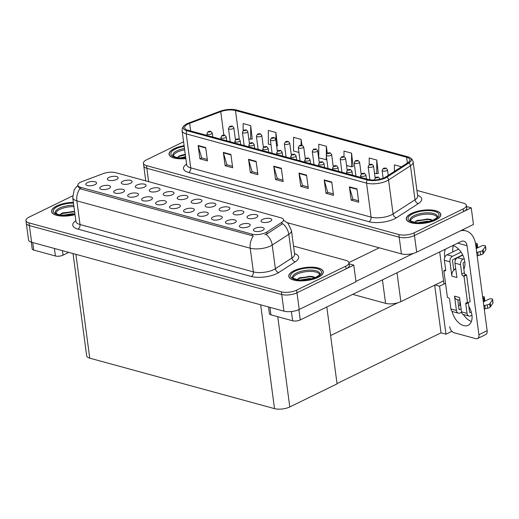 <?xml version="1.0" encoding="UTF-8"?>
<svg xmlns="http://www.w3.org/2000/svg" width="519" height="519" viewBox="0 0 519 519"><rect width="100%" height="100%" fill="white"/><g stroke="black" fill="none" stroke-linecap="round" stroke-linejoin="round"><path stroke-width="0.78" d="M443.55 280.831L400.85 301.656A10.88 4.074 172.4 0 1 385.578 303.349L352.693 294.364M287.383 222.729L401.408 253.875A10.88 4.074 -7.6 0 0 416.679 252.182L473.458 224.493L471.239 207.827L466.549 206.543M145.761 180.878L143.769 165.97A10.88 4.074 -7.6 0 0 146.851 168.286L399.182 237.209A10.88 4.074 -7.6 0 0 414.454 235.516L471.239 207.827M445.516 283.29L439.561 286.19L435.071 284.963M451.887 331.304L445.964 334.191L439.561 286.19M445.964 334.191L441.027 332.841L434.663 285.165M330.616 335.559L397.768 302.811M337.026 383.56L441.027 332.841M200.34 202.352A5.443 2.037 -7.6 0 0 201.859 201.113A5.443 2.037 -7.6 0 0 199.127 199.218A5.443 2.037 -7.6 0 0 192.783 200.289A5.443 2.037 -7.6 0 0 191.394 202.507A5.443 2.037 -7.6 0 0 200.34 202.352M186.373 198.537A5.443 2.037 -7.6 0 0 187.891 197.298A5.443 2.037 -7.6 0 0 185.16 195.404A5.443 2.037 -7.6 0 0 178.808 196.474A5.443 2.037 -7.6 0 0 177.427 198.693A5.443 2.037 -7.6 0 0 186.373 198.537M172.405 194.722A5.443 2.037 -7.6 0 0 173.923 193.483A5.443 2.037 -7.6 0 0 171.192 191.589A5.443 2.037 -7.6 0 0 164.841 192.659A5.443 2.037 -7.6 0 0 163.459 194.878A5.443 2.037 -7.6 0 0 172.405 194.722M234.64 222.826A5.443 2.037 -7.6 0 0 236.158 221.581A5.443 2.037 -7.6 0 0 233.42 219.693A5.443 2.037 -7.6 0 0 227.075 220.757A5.443 2.037 -7.6 0 0 225.694 222.982A5.443 2.037 -7.6 0 0 234.64 222.826M192.737 211.376A5.443 2.037 -7.6 0 0 194.249 210.137A5.443 2.037 -7.6 0 0 191.517 208.242A5.443 2.037 -7.6 0 0 185.173 209.313A5.443 2.037 -7.6 0 0 183.784 211.531A5.443 2.037 -7.6 0 0 192.737 211.376M270.185 221.431A5.443 2.037 -7.6 0 0 271.703 220.186A5.443 2.037 -7.6 0 0 268.965 218.298A5.443 2.037 -7.6 0 0 262.62 219.362A5.443 2.037 -7.6 0 0 261.239 221.587A5.443 2.037 -7.6 0 0 270.185 221.431M206.705 215.197A5.443 2.037 -7.6 0 0 208.216 213.951A5.443 2.037 -7.6 0 0 205.485 212.063A5.443 2.037 -7.6 0 0 199.14 213.127A5.443 2.037 -7.6 0 0 197.752 215.346A5.443 2.037 -7.6 0 0 206.705 215.197M248.607 226.641A5.443 2.037 -7.6 0 0 250.126 225.395A5.443 2.037 -7.6 0 0 247.388 223.507A5.443 2.037 -7.6 0 0 241.043 224.571A5.443 2.037 -7.6 0 0 239.661 226.797A5.443 2.037 -7.6 0 0 248.607 226.641M130.503 183.278A5.443 2.037 -7.6 0 0 132.021 182.039A5.443 2.037 -7.6 0 0 129.283 180.145A5.443 2.037 -7.6 0 0 122.938 181.215A5.443 2.037 -7.6 0 0 121.556 183.434A5.443 2.037 -7.6 0 0 130.503 183.278M136.86 196.117A5.443 2.037 -7.6 0 0 138.378 194.878A5.443 2.037 -7.6 0 0 135.641 192.984A5.443 2.037 -7.6 0 0 129.296 194.054A5.443 2.037 -7.6 0 0 127.914 196.273A5.443 2.037 -7.6 0 0 136.86 196.117M242.25 213.802A5.443 2.037 -7.6 0 0 243.761 212.556A5.443 2.037 -7.6 0 0 241.03 210.669A5.443 2.037 -7.6 0 0 234.685 211.733A5.443 2.037 -7.6 0 0 233.297 213.958A5.443 2.037 -7.6 0 0 242.25 213.802M108.925 188.488A5.443 2.037 -7.6 0 0 110.443 187.249A5.443 2.037 -7.6 0 0 107.705 185.354A5.443 2.037 -7.6 0 0 101.361 186.425A5.443 2.037 -7.6 0 0 99.979 188.644A5.443 2.037 -7.6 0 0 108.925 188.488M220.672 219.012A5.443 2.037 -7.6 0 0 222.184 217.766A5.443 2.037 -7.6 0 0 219.453 215.878A5.443 2.037 -7.6 0 0 213.108 216.942A5.443 2.037 -7.6 0 0 211.72 219.161A5.443 2.037 -7.6 0 0 220.672 219.012M150.828 199.932A5.443 2.037 -7.6 0 0 152.346 198.693A5.443 2.037 -7.6 0 0 149.615 196.798A5.443 2.037 -7.6 0 0 143.263 197.869A5.443 2.037 -7.6 0 0 141.882 200.087A5.443 2.037 -7.6 0 0 150.828 199.932M256.217 217.617A5.443 2.037 -7.6 0 0 257.735 216.371A5.443 2.037 -7.6 0 0 254.998 214.483A5.443 2.037 -7.6 0 0 248.653 215.547A5.443 2.037 -7.6 0 0 247.271 217.772A5.443 2.037 -7.6 0 0 256.217 217.617M178.77 207.561A5.443 2.037 -7.6 0 0 180.281 206.322A5.443 2.037 -7.6 0 0 177.55 204.428A5.443 2.037 -7.6 0 0 171.205 205.498A5.443 2.037 -7.6 0 0 169.817 207.717A5.443 2.037 -7.6 0 0 178.77 207.561M214.315 206.173A5.443 2.037 -7.6 0 0 215.826 204.927A5.443 2.037 -7.6 0 0 213.095 203.039A5.443 2.037 -7.6 0 0 206.75 204.103A5.443 2.037 -7.6 0 0 205.362 206.322A5.443 2.037 -7.6 0 0 214.315 206.173M164.795 203.746A5.443 2.037 -7.6 0 0 166.314 202.507A5.443 2.037 -7.6 0 0 163.582 200.613A5.443 2.037 -7.6 0 0 157.231 201.683A5.443 2.037 -7.6 0 0 155.849 203.902A5.443 2.037 -7.6 0 0 164.795 203.746M122.893 192.302A5.443 2.037 -7.6 0 0 124.411 191.063A5.443 2.037 -7.6 0 0 121.673 189.169A5.443 2.037 -7.6 0 0 115.328 190.239A5.443 2.037 -7.6 0 0 113.946 192.458A5.443 2.037 -7.6 0 0 122.893 192.302M228.282 209.987A5.443 2.037 -7.6 0 0 229.794 208.742A5.443 2.037 -7.6 0 0 227.063 206.854A5.443 2.037 -7.6 0 0 220.718 207.918A5.443 2.037 -7.6 0 0 219.329 210.137A5.443 2.037 -7.6 0 0 228.282 209.987M94.958 184.673A5.443 2.037 -7.6 0 0 96.469 183.434A5.443 2.037 -7.6 0 0 93.738 181.54A5.443 2.037 -7.6 0 0 87.393 182.61A5.443 2.037 -7.6 0 0 86.005 184.829A5.443 2.037 -7.6 0 0 94.958 184.673M158.438 190.908A5.443 2.037 -7.6 0 0 159.956 189.669A5.443 2.037 -7.6 0 0 157.218 187.774A5.443 2.037 -7.6 0 0 150.873 188.845A5.443 2.037 -7.6 0 0 149.491 191.063A5.443 2.037 -7.6 0 0 158.438 190.908M144.47 187.093A5.443 2.037 -7.6 0 0 145.988 185.854A5.443 2.037 -7.6 0 0 143.25 183.96A5.443 2.037 -7.6 0 0 136.906 185.03A5.443 2.037 -7.6 0 0 135.524 187.249A5.443 2.037 -7.6 0 0 144.47 187.093M262.575 230.455A5.443 2.037 -7.6 0 0 264.093 229.21A5.443 2.037 -7.6 0 0 261.355 227.322A5.443 2.037 -7.6 0 0 255.011 228.386A5.443 2.037 -7.6 0 0 253.629 230.611A5.443 2.037 -7.6 0 0 262.575 230.455M116.535 179.464A5.443 2.037 -7.6 0 0 118.047 178.225A5.443 2.037 -7.6 0 0 115.315 176.33A5.443 2.037 -7.6 0 0 108.971 177.401A5.443 2.037 -7.6 0 0 107.582 179.619A5.443 2.037 -7.6 0 0 116.535 179.464M265.773 232.616A9.796 3.665 -7.6 0 0 266.876 231.999L281.746 222.379A9.796 3.665 -7.6 0 0 283.543 219.842A9.796 3.665 -7.6 0 0 280.773 217.753L115.646 172.652A9.796 3.665 -7.6 0 0 103.21 173.618L82.112 181.54A9.796 3.665 -7.6 0 0 77.908 185.251A9.796 3.665 -7.6 0 0 80.679 187.34L252.026 234.14A9.796 3.665 -7.6 0 0 265.773 232.616M353.77 265.112L355.995 281.778L299.216 309.467A10.88 4.074 -7.6 0 1 283.945 311.16L31.607 242.237A10.88 4.074 -7.6 0 1 28.532 239.921L26.307 223.254A10.88 4.074 -7.6 0 0 29.382 225.57L281.72 294.494A10.88 4.074 -7.6 0 0 296.991 292.8L353.77 265.112L349.079 263.827M73.03 253.551L86.679 355.846A10.88 4.074 172.4 0 0 89.755 358.168L274.519 408.635A10.88 4.074 172.4 0 0 289.79 406.941L337.065 383.885L326.808 306.988M435.61 220.056A17.412 6.52 -7.6 0 0 440.767 214.451A17.412 6.52 -7.6 0 0 429.797 209.91A17.412 6.52 -7.6 0 0 411.405 213.445A17.412 6.52 -7.6 0 0 406.254 219.057A17.412 6.52 -7.6 0 0 417.224 223.592A17.412 6.52 -7.6 0 0 435.61 220.056M184.109 145.696A17.412 6.52 -7.6 0 0 174.196 148.661A17.412 6.52 -7.6 0 0 169.045 154.266A17.412 6.52 -7.6 0 0 185.834 158.587M384.54 177.654A11.606 4.347 172.4 0 1 368.25 179.457L187.923 130.204A11.606 4.347 172.4 0 1 184.641 127.732A11.606 4.347 172.4 0 1 189.63 123.327L220.731 111.65A11.606 4.347 172.4 0 1 235.47 110.508L406.624 157.257A11.606 4.347 172.4 0 1 409.906 159.729A11.606 4.347 172.4 0 1 407.772 162.739L385.844 176.921A11.606 4.347 172.4 0 1 384.54 177.654M385.552 177.926A13.059 4.892 -7.6 0 0 387.018 177.109L408.946 162.921A13.059 4.892 -7.6 0 0 408.953 157.199A13.059 4.892 -7.6 0 0 407.649 156.751L236.495 110.009A13.059 4.892 -7.6 0 0 219.913 111.293L188.812 122.971A13.059 4.892 -7.6 0 0 184.894 125.04A13.059 4.892 -7.6 0 0 186.898 130.704L367.225 179.957A13.059 4.892 -7.6 0 0 385.552 177.926M183.59 141.778L146.637 159.8A10.88 4.074 -7.6 0 0 143.413 163.303L143.769 165.97A10.88 4.074 -7.6 0 0 146.851 168.286L399.182 237.209A10.88 4.074 -7.6 0 0 414.454 235.516L463.532 211.583A10.88 4.074 -7.6 0 0 466.75 208.08L466.393 205.414A10.88 4.074 -7.6 0 0 463.318 203.091L416.926 190.421M207.276 159.443L201.67 157.912L198.219 145.956A2.9 2.011 -74.7 0 1 198.128 145.508L199.906 158.84L207.47 160.909L205.693 147.571L198.128 145.508M201.761 157.938L199.906 158.84M232.486 166.327L226.881 164.795L223.436 152.846A2.9 2.011 -74.7 0 1 223.339 152.391L225.123 165.73L232.687 167.793L230.903 154.461L223.339 152.391M226.978 164.821L225.123 165.73M257.703 173.216L252.098 171.685L248.646 159.729A2.9 2.011 -74.7 0 1 248.556 159.281L250.333 172.613L257.898 174.682L256.12 161.344L248.556 159.281M252.189 171.711L250.333 172.613M358.558 200.762L352.952 199.231L349.501 187.275A2.9 2.011 -74.7 0 1 349.41 186.827L351.188 200.159L358.752 202.228L356.975 188.89L349.41 186.827M353.043 199.257L351.188 200.159M333.341 193.872L327.736 192.341L324.291 180.385A2.9 2.011 -74.7 0 1 324.193 179.937L325.977 193.276L333.535 195.339L331.758 182.007L324.193 179.937M327.833 192.367L325.977 193.276M308.13 186.989L302.525 185.458L299.074 173.502A2.9 2.011 -74.7 0 1 298.983 173.054L300.761 186.386L308.325 188.455L306.547 175.117L298.983 173.054M302.616 185.484L300.761 186.386M282.913 180.099L277.308 178.568L273.863 166.618A2.9 2.011 -74.7 0 1 273.766 166.164L275.55 179.503L283.108 181.566L281.33 168.234L273.766 166.164M277.406 178.594L275.55 179.503M143.413 163.303A10.88 4.074 -7.6 0 0 146.494 165.619L398.832 234.543A10.88 4.074 -7.6 0 0 414.104 232.849L463.175 208.917A10.88 4.074 -7.6 0 0 466.393 205.414M277.438 145.774L275.92 132.507L268.355 130.444L268.323 144.094L271.009 144.827M252.221 138.884L250.703 125.624L243.139 123.554L243.126 130.548M353.076 166.43L351.558 153.17L343.993 151.1L343.98 156.615M378.286 173.32L376.775 160.053L369.21 157.99L369.191 164.633M401.485 166.807L394.421 164.873L394.408 171.387M301.896 145.125L301.13 139.397L293.566 137.327L293.533 150.984L298.944 152.456M327.268 153.196L326.347 146.28L318.783 144.217L318.75 157.867L326.847 159.8M326.347 146.28L326.328 154.331M326.321 155.895L326.315 159.936M346.549 165.457L351.525 166.82L353.322 166.372M351.558 153.17L351.525 166.82M374.484 173.093L376.742 173.709L378.533 173.255M376.775 160.053L376.742 173.709M301.13 139.397L301.117 145.073M276.653 145.969L277.678 145.709M275.92 132.507L275.9 140.344M248.77 138.755L250.671 139.274L252.468 138.826M250.703 125.624L250.671 139.274M318.147 277.341A17.412 6.52 -7.6 0 0 323.305 271.729A17.412 6.52 -7.6 0 0 312.334 267.194A17.412 6.52 -7.6 0 0 293.942 270.73A17.412 6.52 -7.6 0 0 288.785 276.335A17.412 6.52 -7.6 0 0 299.755 280.876A17.412 6.52 -7.6 0 0 318.147 277.341M73.367 202.384A17.412 6.52 -7.6 0 0 56.733 205.939A17.412 6.52 -7.6 0 0 51.576 211.551A17.412 6.52 -7.6 0 0 75.008 214.678M283.601 220.277L288.09 223.442L291.457 230.566A14.506 5.437 172.4 0 1 288.791 234.322L272.216 245.046A14.506 5.437 172.4 0 1 270.587 245.954A14.506 5.437 172.4 0 1 250.223 248.212A12.696 8.804 -74.7 0 1 253.324 235.983L80.899 189L79.958 188.631L78.084 186.606L77.908 185.251M79.958 188.631A12.696 8.804 105.3 0 0 76.857 200.859L250.223 248.212L253.382 271.878A14.506 5.437 -7.6 0 0 273.747 269.621A14.506 5.437 -7.6 0 0 275.375 268.712L291.95 257.995L288.791 234.322A12.696 9.225 -122.9 0 0 282.647 223.67L267.116 233.816L264.885 234.698M72.641 195.884L29.174 217.078A10.88 4.074 -7.6 0 0 25.95 220.588L26.307 223.254A10.88 4.074 -7.6 0 0 29.382 225.57L281.72 294.494A10.88 4.074 -7.6 0 0 296.991 292.8L346.063 268.868A10.88 4.074 -7.6 0 0 349.287 265.365L348.93 262.698A10.88 4.074 -7.6 0 0 345.855 260.376L293.527 246.084M25.95 220.588A10.88 4.074 -7.6 0 0 29.025 222.904L281.363 291.827A10.88 4.074 -7.6 0 0 296.634 290.134L345.706 266.202A10.88 4.074 -7.6 0 0 348.93 262.698M232.265 126.104A1.817 1.207 103.5 0 0 232.188 126.078A1.817 1.207 103.5 0 0 231.545 126.175A0.908 0.337 -7.6 0 0 230.3 126.325A0.908 0.337 -7.6 0 0 230.287 126.811A0.908 0.337 -7.6 0 0 231.558 126.668A0.908 0.337 -7.6 0 0 231.597 126.188L230.572 126.545L231.545 126.175M231.597 126.188A1.817 1.304 -72.9 0 1 232.356 126.123L233.848 127.804A2.718 1.019 172.4 0 1 233.044 128.68A2.718 1.019 172.4 0 1 230.17 129.231A2.718 1.019 172.4 0 1 228.457 128.524L229.729 126.364L232.188 126.078M210.688 131.313A1.817 1.207 103.5 0 0 210.61 131.288A1.817 1.207 103.5 0 0 209.968 131.385A0.908 0.337 -7.6 0 0 208.722 131.534A0.908 0.337 -7.6 0 0 208.709 132.021A0.908 0.337 -7.6 0 0 209.981 131.878A0.908 0.337 -7.6 0 0 210.02 131.398L208.995 131.755L209.968 131.385M210.02 131.398A1.817 1.304 -72.9 0 1 210.779 131.333L212.271 133.013A2.718 1.019 172.4 0 1 211.467 133.889A2.718 1.019 172.4 0 1 208.593 134.44A2.718 1.019 172.4 0 1 206.88 133.733L208.151 131.573L210.61 131.288M246.233 129.919A1.817 1.207 103.5 0 0 246.162 129.893A1.817 1.207 103.5 0 0 245.513 129.99A0.908 0.337 -7.6 0 0 244.267 130.139A0.908 0.337 -7.6 0 0 244.254 130.626A0.908 0.337 -7.6 0 0 245.526 130.483A0.908 0.337 -7.6 0 0 245.565 130.01L244.54 130.36L245.513 129.99M245.565 130.01A1.817 1.304 -72.9 0 1 246.324 129.938L247.816 131.618A2.718 1.019 172.4 0 1 247.012 132.494A2.718 1.019 172.4 0 1 244.138 133.046A2.718 1.019 172.4 0 1 242.425 132.339L243.696 130.178L246.162 129.893M260.207 133.733A1.817 1.207 103.5 0 0 260.129 133.707A1.817 1.207 103.5 0 0 259.481 133.805A0.908 0.337 -7.6 0 0 258.235 133.954A0.908 0.337 -7.6 0 0 258.222 134.44A0.908 0.337 -7.6 0 0 259.494 134.298A0.908 0.337 -7.6 0 0 259.532 133.824L258.507 134.174L259.481 133.805M259.532 133.824A1.817 1.304 -72.9 0 1 260.291 133.753L261.784 135.433A2.718 1.019 172.4 0 1 260.979 136.309A2.718 1.019 172.4 0 1 258.105 136.86A2.718 1.019 172.4 0 1 256.392 136.153L257.664 133.993L260.129 133.707M274.175 137.548A1.817 1.207 103.5 0 0 274.097 137.522A1.817 1.207 103.5 0 0 273.448 137.619A0.908 0.337 -7.6 0 0 272.203 137.769A0.908 0.337 -7.6 0 0 272.19 138.255A0.908 0.337 -7.6 0 0 273.468 138.112A0.908 0.337 -7.6 0 0 273.507 137.639L272.475 137.989L273.448 137.619M273.507 137.639A1.817 1.304 -72.9 0 1 274.259 137.567L275.751 139.248A2.718 1.019 172.4 0 1 274.947 140.124A2.718 1.019 172.4 0 1 272.073 140.675A2.718 1.019 172.4 0 1 270.36 139.968L271.632 137.807L274.097 137.522M224.656 135.128A1.817 1.207 103.5 0 0 224.584 135.102A1.817 1.207 103.5 0 0 223.936 135.2A0.908 0.337 -7.6 0 0 222.69 135.349A0.908 0.337 -7.6 0 0 222.677 135.835A0.908 0.337 -7.6 0 0 223.948 135.693A0.908 0.337 -7.6 0 0 223.987 135.212L222.962 135.569L223.936 135.2M223.987 135.212A1.817 1.304 -72.9 0 1 224.746 135.148L226.239 136.828A2.718 1.019 172.4 0 1 225.434 137.704A2.718 1.019 172.4 0 1 222.56 138.255A2.718 1.019 172.4 0 1 220.847 137.548L222.119 135.388L224.584 135.102M238.63 138.943A1.817 1.207 103.5 0 0 238.552 138.917A1.817 1.207 103.5 0 0 237.903 139.014A0.908 0.337 -7.6 0 0 236.658 139.163A0.908 0.337 -7.6 0 0 236.645 139.65A0.908 0.337 -7.6 0 0 237.916 139.507A0.908 0.337 -7.6 0 0 237.955 139.034L236.93 139.384L237.903 139.014M237.955 139.034A1.817 1.304 -72.9 0 1 238.714 138.962L240.206 140.643A2.718 1.019 172.4 0 1 239.402 141.518A2.718 1.019 172.4 0 1 236.528 142.07A2.718 1.019 172.4 0 1 234.815 141.363L236.087 139.202L238.552 138.917M252.597 142.757A1.817 1.207 103.5 0 0 252.519 142.731A1.817 1.207 103.5 0 0 251.871 142.829A0.908 0.337 -7.6 0 0 250.625 142.978A0.908 0.337 -7.6 0 0 250.612 143.465A0.908 0.337 -7.6 0 0 251.89 143.322A0.908 0.337 -7.6 0 0 251.929 142.848L250.898 143.199L251.871 142.829M251.929 142.848A1.817 1.304 -72.9 0 1 252.682 142.777L254.174 144.457A2.718 1.019 172.4 0 1 253.369 145.333A2.718 1.019 172.4 0 1 250.495 145.884A2.718 1.019 172.4 0 1 248.783 145.177L250.054 143.017L252.519 142.731M266.565 146.572A1.817 1.207 103.5 0 0 266.487 146.546A1.817 1.207 103.5 0 0 265.838 146.643A0.908 0.337 -7.6 0 0 264.593 146.793A0.908 0.337 -7.6 0 0 264.586 147.279A0.908 0.337 -7.6 0 0 265.858 147.137A0.908 0.337 -7.6 0 0 265.897 146.663L264.865 147.013L265.838 146.643M265.897 146.663A1.817 1.304 -72.9 0 1 266.649 146.592L268.141 148.272A2.718 1.019 172.4 0 1 267.337 149.148A2.718 1.019 172.4 0 1 264.463 149.699A2.718 1.019 172.4 0 1 262.75 148.992L264.022 146.832L266.487 146.546M471.408 321.436A14.506 8.933 64 0 1 463.37 314.533M459.944 305.25A14.506 8.933 64 0 1 460.009 300.851M468.839 306.444A14.506 8.933 64 0 1 468.196 325.283A14.506 8.933 64 0 1 463.616 325.575A14.506 8.933 64 0 1 452.075 311.277M453.729 269.679L455.721 268.706M269.938 307.332L270.944 314.858L292.632 320.781L291.393 311.536M355.95 281.415L413.409 253.395M348.911 262.595L379.22 247.816M455.5 259.935A14.506 8.933 64 0 1 454.858 258.696M452.828 251.916A14.506 8.933 64 0 1 453.366 245.701M462.364 229.904L465.945 230.877A21.766 15.09 105.3 0 1 475.625 244.358L487.146 330.694A5.443 3.348 64 0 1 485.745 334.547L477.525 338.557A5.443 3.348 -116 0 0 478.92 334.703L467.048 245.701L457.713 243.152M449.675 326.717A5.443 3.348 -116 0 0 454.125 332.75L475.806 338.667A5.443 3.348 -116 0 0 477.525 338.557M444.815 257.255A14.506 8.933 64 0 1 445.36 249.178M452.815 245.539A14.506 8.933 64 0 1 462.909 255.329A14.506 8.933 64 0 1 463.856 269.108M443.979 284.036L439.697 251.936M467.048 245.701A7.253 5.028 -74.7 0 0 463.817 241.205A7.253 5.028 -74.7 0 0 461.021 241.536L300.267 319.931A5.443 2.037 172.4 0 1 292.632 320.781M270.944 314.858A5.443 2.037 172.4 0 1 269.406 313.697L268.505 306.943M465.945 230.877A21.766 15.09 105.3 0 0 460.502 230.812M32.729 242.548L33.735 250.067L55.416 255.99L54.417 248.465M68.729 252.377L63.052 255.147A5.443 2.037 172.4 0 1 55.416 255.99M33.735 250.067A5.443 2.037 172.4 0 1 32.197 248.906L31.296 242.146M449.941 261.803L444.394 260.291A4.353 3.017 -74.7 0 1 446.943 254.784L452.49 256.302A4.353 3.017 105.3 0 0 449.941 261.803L451.854 276.134A5.443 3.769 -74.7 0 1 453.794 270.172A5.443 3.769 -74.7 0 1 455.04 269.257A5.443 3.769 -74.7 0 1 455.76 268.998M459.938 300.326L456.941 299.508A5.443 3.769 -74.7 0 1 454.521 296.135L459.562 297.517L461.475 311.848L467.022 313.366L465.777 304.03A1.817 1.116 64 0 1 466.244 302.746A1.817 1.116 64 0 1 466.815 302.707L467.574 302.914L470.143 301.662L466.581 274.992L465.828 274.785A1.817 1.116 64 0 1 464.343 272.773L463.097 263.444A0.727 0.506 -74.7 0 1 463.525 262.523L464.836 261.887M456.435 310.472A4.353 3.017 105.3 0 0 458.368 313.165L452.821 311.653A4.353 3.017 -74.7 0 1 450.888 308.954L456.435 310.472L454.521 296.135M458.368 313.165A4.353 3.017 105.3 0 0 460.048 312.97L461.547 312.237M469.118 308.546L469.805 308.208M483.267 301.643L484.104 301.241A2.316 0.869 -7.6 0 0 484.785 300.495L484.344 297.16A2.316 0.869 172.4 0 1 483.656 297.906L484.104 301.241M459.101 309.499L461.086 308.915M482.826 298.315L483.656 297.906M459.607 309.635A0.727 0.506 -74.7 0 1 459.004 309.22L457.739 299.723M492.525 299.703L492.966 303.038L490.643 306.482L490.202 303.148L492.525 299.703A2.316 0.869 172.4 0 0 492.602 299.418A2.316 0.869 172.4 0 0 491.149 298.814A2.316 0.869 172.4 0 0 488.697 299.281L483.306 301.915M469.916 308.442L469.15 308.818M467.022 313.366A4.353 3.017 105.3 0 0 468.962 316.058L463.415 314.546A4.353 3.017 -74.7 0 1 461.475 311.848M453.794 270.172L452.51 260.551A0.727 0.506 -74.7 0 1 452.931 259.636L462.689 254.874M475.709 244.974L476.539 244.572L476.987 247.907L476.15 248.309M452.49 256.302L461.08 252.111M454.981 263.178A4.353 3.017 -74.7 0 1 457.531 257.677L463.078 259.195A4.353 3.017 105.3 0 0 460.528 264.696L454.981 263.178L456.895 277.516L451.854 276.134M457.531 257.677L462.805 255.108M476.189 248.582L481.58 245.948A2.316 0.869 172.4 0 1 484.032 245.481A2.316 0.869 172.4 0 1 485.486 246.084A2.316 0.869 172.4 0 1 485.408 246.369L482.586 250.502A3.627 1.356 -7.6 0 1 480.114 251.566L480.562 254.9A3.627 1.356 -7.6 0 0 483.033 253.836L482.586 250.502M469.689 312.393L470.195 312.529A0.727 0.506 -74.7 0 1 469.591 312.114L468.346 302.778A1.817 1.116 64 0 1 468.326 302.545M444.394 260.291L445.639 269.621A1.817 1.116 64 0 1 445.172 270.905A1.817 1.116 64 0 1 444.601 270.944L443.842 270.736L445.659 269.854M458.595 249.101L446.943 254.784M476.987 247.907A2.316 0.869 -7.6 0 0 477.668 247.161L477.227 243.826A2.316 0.869 172.4 0 1 476.539 244.572M475.443 243.223A2.316 0.869 172.4 0 1 477.227 243.826M468.962 316.058A4.353 3.017 105.3 0 0 470.642 315.863L471.953 315.221M484.279 309.207L485.271 308.727L484.83 305.393L487.231 304.9A3.627 1.356 -7.6 0 0 489.702 303.836L490.202 303.148M492.966 303.038A2.316 0.869 -7.6 0 0 493.05 302.752L492.602 299.418M490.643 306.482L490.15 307.17L489.702 303.836M487.231 304.9L487.678 308.234A3.627 1.356 -7.6 0 0 490.15 307.17M487.678 308.234L485.271 308.727M470.195 312.529L471.284 311.997M483.831 305.879L484.83 305.393M467.574 302.914L464.012 276.244L466.581 274.992M464.012 276.244L463.259 276.043A1.817 1.116 64 0 1 461.774 274.032L460.528 264.696M463.078 259.195L464.168 258.663M476.714 252.539L480.114 251.566M480.562 254.9L477.162 255.873M478.155 255.387L477.714 252.059M443.842 270.736L447.404 297.406L448.156 297.614A1.817 1.116 64 0 1 449.642 299.625L450.888 308.954M460.554 304.951L458.562 305.925M483.085 249.814L483.526 253.149L483.033 253.836M483.526 253.149L485.855 249.704A2.316 0.869 -7.6 0 0 485.933 249.412L485.486 246.084M482.592 296.557A2.316 0.869 172.4 0 1 484.344 297.16M410.548 220.88A13.423 5.028 172.4 0 1 414.538 216.871A13.423 5.028 172.4 0 1 428.318 214.133A13.423 5.028 172.4 0 1 437.102 217.338M435.486 220.024A17.231 6.455 172.4 0 1 417.289 223.52A17.231 6.455 172.4 0 1 406.429 219.031A17.231 6.455 172.4 0 1 411.535 213.478A17.231 6.455 172.4 0 1 429.732 209.981A17.231 6.455 172.4 0 1 440.586 214.47A17.231 6.455 172.4 0 1 435.486 220.024M413.857 222.988L417.153 220.419L430.108 219.252L432.599 220.277M417.769 222.716L426.994 221.237L429.083 221.457M420.241 222.742L426.508 222.048M415.758 221.107L427.325 219.005L430.569 219.368M422.764 222.586L424.068 222.437M414.48 222.353L416.705 221.113L427.377 219.42L432.515 220.309M293.086 278.158A13.423 5.028 172.4 0 1 297.069 274.155A13.423 5.028 172.4 0 1 310.855 271.418A13.423 5.028 172.4 0 1 319.633 274.616M318.024 277.308A17.231 6.455 172.4 0 1 299.826 280.805A17.231 6.455 172.4 0 1 288.966 276.316A17.231 6.455 172.4 0 1 294.065 270.762A17.231 6.455 172.4 0 1 312.269 267.266A17.231 6.455 172.4 0 1 323.123 271.755A17.231 6.455 172.4 0 1 318.024 277.308M296.394 280.273L299.69 277.704L312.646 276.53L315.137 277.561M300.306 280.001L309.532 278.515L311.621 278.735M302.772 280.02L309.039 279.332M298.295 278.392L309.856 276.283L313.106 276.653M305.302 279.864L306.606 279.722M297.017 279.637L299.236 278.398L309.914 276.698L315.052 277.594M173.34 156.089A13.423 5.028 172.4 0 1 177.329 152.08A13.423 5.028 172.4 0 1 184.667 149.848M185.821 158.522A17.231 6.455 172.4 0 1 169.22 154.24A17.231 6.455 172.4 0 1 174.326 148.694A17.231 6.455 172.4 0 1 184.122 145.761M176.648 158.204L179.944 155.635L185.257 154.273M180.56 157.932L185.568 156.621M183.032 157.951L185.679 157.452M178.549 156.323L185.277 154.441M185.555 157.795L178.919 157.802L175.454 157.121L172.866 155.492A13.792 5.164 172.4 0 1 176.914 150.841A13.792 5.164 172.4 0 1 184.492 148.544M177.271 157.568L179.496 156.329L185.335 154.857M55.877 213.374A13.423 5.028 172.4 0 1 59.86 209.365A13.423 5.028 172.4 0 1 73.938 206.64M75.002 214.607A17.231 6.455 172.4 0 1 51.757 211.525A17.231 6.455 172.4 0 1 56.856 205.978A17.231 6.455 172.4 0 1 73.38 202.455M59.185 215.489L62.481 212.92L74.593 211.57M63.097 215.21L72.323 213.731L74.412 213.951M65.563 215.236L71.83 214.542M61.086 213.607L72.647 211.499L74.606 211.655M68.086 215.08L69.397 214.931M59.808 214.853L62.027 213.614L72.705 211.914L74.658 212.07M288.142 141.363A1.817 1.207 103.5 0 0 288.064 141.343A1.817 1.207 103.5 0 0 287.416 141.434A0.908 0.337 -7.6 0 0 286.17 141.583A0.908 0.337 -7.6 0 0 286.164 142.07A0.908 0.337 -7.6 0 0 287.435 141.927A0.908 0.337 -7.6 0 0 287.474 141.453L286.443 141.804L287.416 141.434M287.474 141.453A1.817 1.304 -72.9 0 1 288.227 141.389L289.719 143.062A2.718 1.019 172.4 0 1 288.914 143.938A2.718 1.019 172.4 0 1 286.04 144.49A2.718 1.019 172.4 0 1 284.328 143.782L285.599 141.622L288.064 141.343M302.11 145.177A1.817 1.207 103.5 0 0 302.032 145.158A1.817 1.207 103.5 0 0 301.383 145.249A0.908 0.337 -7.6 0 0 300.138 145.398A0.908 0.337 -7.6 0 0 300.131 145.884A0.908 0.337 -7.6 0 0 301.403 145.742A0.908 0.337 -7.6 0 0 301.442 145.268L300.41 145.618L301.383 145.249M301.442 145.268A1.817 1.304 -72.9 0 1 302.194 145.203L303.693 146.877A2.718 1.019 172.4 0 1 302.882 147.753A2.718 1.019 172.4 0 1 300.008 148.311A2.718 1.019 172.4 0 1 298.295 147.597L299.567 145.437L302.032 145.158M316.077 148.992A1.817 1.207 103.5 0 0 316 148.972A1.817 1.207 103.5 0 0 315.351 149.07A0.908 0.337 -7.6 0 0 314.112 149.213A0.908 0.337 -7.6 0 0 314.099 149.699A0.908 0.337 -7.6 0 0 315.37 149.556A0.908 0.337 -7.6 0 0 315.409 149.083L314.378 149.433L315.351 149.07M315.409 149.083A1.817 1.304 -72.9 0 1 316.168 149.018L317.66 150.692A2.718 1.019 172.4 0 1 316.856 151.567A2.718 1.019 172.4 0 1 313.982 152.125A2.718 1.019 172.4 0 1 312.263 151.412L313.534 149.251L316 148.972M280.532 150.387A1.817 1.207 103.5 0 0 280.455 150.367A1.817 1.207 103.5 0 0 279.806 150.458A0.908 0.337 -7.6 0 0 278.56 150.607A0.908 0.337 -7.6 0 0 278.554 151.094A0.908 0.337 -7.6 0 0 279.825 150.951A0.908 0.337 -7.6 0 0 279.864 150.478L278.833 150.828L279.806 150.458M279.864 150.478A1.817 1.304 -72.9 0 1 280.623 150.413L282.115 152.086A2.718 1.019 172.4 0 1 281.304 152.962A2.718 1.019 172.4 0 1 278.437 153.514A2.718 1.019 172.4 0 1 276.718 152.807L277.989 150.646L280.455 150.367M294.5 154.201A1.817 1.207 103.5 0 0 294.422 154.182A1.817 1.207 103.5 0 0 293.773 154.273A0.908 0.337 -7.6 0 0 292.534 154.422A0.908 0.337 -7.6 0 0 292.521 154.909A0.908 0.337 -7.6 0 0 293.793 154.766A0.908 0.337 -7.6 0 0 293.832 154.292L292.8 154.643L293.773 154.273M293.832 154.292A1.817 1.304 -72.9 0 1 294.591 154.227L296.083 155.901A2.718 1.019 172.4 0 1 295.279 156.777A2.718 1.019 172.4 0 1 292.405 157.335A2.718 1.019 172.4 0 1 290.685 156.621L291.957 154.461L294.422 154.182M308.468 158.016A1.817 1.207 103.5 0 0 308.39 157.997A1.817 1.207 103.5 0 0 307.748 158.094A0.908 0.337 -7.6 0 0 306.502 158.237A0.908 0.337 -7.6 0 0 306.489 158.723A0.908 0.337 -7.6 0 0 307.761 158.58A0.908 0.337 -7.6 0 0 307.799 158.107L306.768 158.457L307.748 158.094M307.799 158.107A1.817 1.304 -72.9 0 1 308.558 158.042L310.051 159.716A2.718 1.019 172.4 0 1 309.246 160.592A2.718 1.019 172.4 0 1 306.372 161.15A2.718 1.019 172.4 0 1 304.659 160.436L305.925 158.276L308.39 157.997M330.045 152.807A1.817 1.207 103.5 0 0 329.967 152.787A1.817 1.207 103.5 0 0 329.325 152.884A0.908 0.337 -7.6 0 0 328.079 153.027A0.908 0.337 -7.6 0 0 328.066 153.514A0.908 0.337 -7.6 0 0 329.338 153.377A0.908 0.337 -7.6 0 0 329.377 152.897L328.345 153.248L329.325 152.884M329.377 152.897A1.817 1.304 -72.9 0 1 330.136 152.833L331.628 154.506A2.718 1.019 172.4 0 1 330.824 155.389A2.718 1.019 172.4 0 1 327.95 155.94A2.718 1.019 172.4 0 1 326.23 155.226L327.502 153.066L329.967 152.787M344.013 156.621A1.817 1.207 103.5 0 0 343.935 156.602A1.817 1.207 103.5 0 0 343.293 156.699A0.908 0.337 -7.6 0 0 342.047 156.848A0.908 0.337 -7.6 0 0 342.034 157.328A0.908 0.337 -7.6 0 0 343.306 157.192A0.908 0.337 -7.6 0 0 343.344 156.712L342.319 157.062L343.293 156.699M343.344 156.712A1.817 1.304 -72.9 0 1 344.103 156.647L345.596 158.327A2.718 1.019 172.4 0 1 344.791 159.203A2.718 1.019 172.4 0 1 341.917 159.755A2.718 1.019 172.4 0 1 340.204 159.041L341.476 156.881L343.935 156.602M357.98 160.436A1.817 1.207 103.5 0 0 357.902 160.416A1.817 1.207 103.5 0 0 357.26 160.514A0.908 0.337 -7.6 0 0 356.015 160.663A0.908 0.337 -7.6 0 0 356.002 161.143A0.908 0.337 -7.6 0 0 357.273 161.007A0.908 0.337 -7.6 0 0 357.312 160.527L356.287 160.884L357.26 160.514M357.312 160.527A1.817 1.304 -72.9 0 1 358.071 160.462L359.563 162.142A2.718 1.019 172.4 0 1 358.759 163.018A2.718 1.019 172.4 0 1 355.885 163.569A2.718 1.019 172.4 0 1 354.172 162.862L355.444 160.695L357.902 160.416M371.948 164.251A1.817 1.207 103.5 0 0 371.876 164.231A1.817 1.207 103.5 0 0 371.228 164.328A0.908 0.337 -7.6 0 0 369.982 164.478A0.908 0.337 -7.6 0 0 369.969 164.958A0.908 0.337 -7.6 0 0 371.241 164.821A0.908 0.337 -7.6 0 0 371.28 164.341L370.255 164.698L371.228 164.328M371.28 164.341A1.817 1.304 -72.9 0 1 372.039 164.276L373.531 165.957A2.718 1.019 172.4 0 1 372.726 166.833A2.718 1.019 172.4 0 1 369.852 167.384A2.718 1.019 172.4 0 1 368.14 166.677L369.411 164.51L371.876 164.231M385.922 168.072A1.817 1.207 103.5 0 0 385.844 168.046A1.817 1.207 103.5 0 0 385.195 168.143A0.908 0.337 -7.6 0 0 383.95 168.292A0.908 0.337 -7.6 0 0 383.937 168.779A0.908 0.337 -7.6 0 0 385.208 168.636A0.908 0.337 -7.6 0 0 385.247 168.156L384.222 168.513L385.195 168.143M385.247 168.156A1.817 1.304 -72.9 0 1 386.006 168.091L387.498 169.771A2.718 1.019 172.4 0 1 386.694 170.647A2.718 1.019 172.4 0 1 383.82 171.199A2.718 1.019 172.4 0 1 382.107 170.492L383.379 168.325L385.844 168.046M322.435 161.831A1.817 1.207 103.5 0 0 322.357 161.811A1.817 1.207 103.5 0 0 321.715 161.909A0.908 0.337 -7.6 0 0 320.47 162.051A0.908 0.337 -7.6 0 0 320.457 162.538A0.908 0.337 -7.6 0 0 321.728 162.402A0.908 0.337 -7.6 0 0 321.767 161.922L320.742 162.272L321.715 161.909M321.767 161.922A1.817 1.304 -72.9 0 1 322.526 161.857L324.018 163.53A2.718 1.019 172.4 0 1 323.214 164.413A2.718 1.019 172.4 0 1 320.34 164.964A2.718 1.019 172.4 0 1 318.627 164.251L319.899 162.09L322.357 161.811M336.403 165.645A1.817 1.207 103.5 0 0 336.325 165.626A1.817 1.207 103.5 0 0 335.683 165.723A0.908 0.337 -7.6 0 0 334.437 165.872A0.908 0.337 -7.6 0 0 334.424 166.352A0.908 0.337 -7.6 0 0 335.696 166.216A0.908 0.337 -7.6 0 0 335.735 165.736L334.71 166.086L335.683 165.723M335.735 165.736A1.817 1.304 -72.9 0 1 336.494 165.671L337.986 167.352A2.718 1.019 172.4 0 1 337.181 168.227A2.718 1.019 172.4 0 1 334.307 168.779A2.718 1.019 172.4 0 1 332.595 168.065L333.866 165.905L336.325 165.626M350.37 169.46A1.817 1.207 103.5 0 0 350.299 169.441A1.817 1.207 103.5 0 0 349.65 169.538A0.908 0.337 -7.6 0 0 348.405 169.687A0.908 0.337 -7.6 0 0 348.392 170.167A0.908 0.337 -7.6 0 0 349.663 170.031A0.908 0.337 -7.6 0 0 349.702 169.551L348.677 169.908L349.65 169.538M349.702 169.551A1.817 1.304 -72.9 0 1 350.461 169.486L351.953 171.166A2.718 1.019 172.4 0 1 351.149 172.042A2.718 1.019 172.4 0 1 348.275 172.593A2.718 1.019 172.4 0 1 346.562 171.886L347.834 169.719L350.299 169.441M364.344 173.275A1.817 1.207 103.5 0 0 364.267 173.255A1.817 1.207 103.5 0 0 363.618 173.352A0.908 0.337 -7.6 0 0 362.372 173.502A0.908 0.337 -7.6 0 0 362.359 173.982A0.908 0.337 -7.6 0 0 363.631 173.846A0.908 0.337 -7.6 0 0 363.67 173.365L362.645 173.722L363.618 173.352M363.67 173.365A1.817 1.304 -72.9 0 1 364.429 173.301L365.921 174.981A2.718 1.019 172.4 0 1 365.116 175.857A2.718 1.019 172.4 0 1 362.243 176.408A2.718 1.019 172.4 0 1 360.53 175.701L361.801 173.534L364.267 173.255M378.312 177.096A1.817 1.207 103.5 0 0 378.234 177.07A1.817 1.207 103.5 0 0 377.585 177.167A0.908 0.337 -7.6 0 0 376.34 177.316A0.908 0.337 -7.6 0 0 376.327 177.803A0.908 0.337 -7.6 0 0 377.605 177.66A0.908 0.337 -7.6 0 0 377.644 177.18L376.612 177.537L377.585 177.167M377.644 177.18A1.817 1.304 -72.9 0 1 378.396 177.115L379.889 178.796A2.718 1.019 172.4 0 1 379.655 179.295M400.85 301.656L396.996 272.76M416.679 252.182L414.104 232.849M401.408 253.875L398.832 234.543M148.635 181.663L146.494 165.619M385.578 303.349L382.445 279.858M378.234 248.296L378.13 247.518M266.876 231.999L267.116 233.816M299.216 309.467L296.634 290.134M283.945 311.16L281.363 291.827M31.607 242.237L29.025 222.904M274.519 408.635L260.668 304.802M289.79 406.941L277.756 316.713M89.755 358.168L75.904 254.336M80.679 187.34L80.899 189M252.026 234.14L252.247 235.801M281.746 222.379L281.986 224.195M417.581 195.306A18.133 6.792 172.4 0 1 418.385 203.571L396.458 217.753A18.133 6.792 172.4 0 1 368.964 221.71L188.637 172.464A3.627 2.517 105.3 0 0 190.765 167.877L371.091 217.13A14.506 5.437 -7.6 0 0 391.449 214.872A14.506 5.437 -7.6 0 0 393.084 213.958L415.012 199.776A14.506 5.437 -7.6 0 0 417.672 196.013L417.691 196.273M188.637 172.464A18.133 6.792 172.4 0 1 186.561 164.075M186.658 164.782A14.506 5.437 -7.6 0 0 190.765 167.877L186.224 133.876A14.506 5.437 172.4 0 1 182.124 130.782L186.71 165.036M408.953 157.199C411.34 158.185 412.735 159.787 413.137 162.012A14.506 5.437 172.4 0 1 410.471 165.775L388.549 179.957A14.506 5.437 172.4 0 1 386.915 180.872A14.506 5.437 172.4 0 1 366.55 183.123A3.627 2.517 -74.7 0 1 367.225 179.957M387.018 177.109A3.627 2.634 -122.9 0 1 388.549 179.957L393.084 213.958A3.627 2.634 57.1 0 0 396.458 217.753M418.385 203.571A3.627 2.634 57.1 0 1 415.012 199.776L410.471 165.775A3.627 2.634 -122.9 0 0 408.946 162.921M186.898 130.704A3.627 2.517 105.3 0 0 186.224 133.876L366.55 183.123L371.091 217.13A3.627 2.517 105.3 0 1 368.964 221.71M463.175 208.917L463.532 211.583M235.47 110.508L239.304 139.235M220.731 111.65L223.851 135.018M189.63 123.327L190.642 130.95M406.624 157.257L407.389 162.985M273.863 166.618L281.389 168.675M299.074 173.502L306.606 175.558M324.291 180.385L331.816 182.441M349.501 187.275L357.033 189.331M248.646 159.729L256.178 161.785M223.436 152.846L230.961 154.902M198.219 145.956L205.751 148.012M77.889 229.113A3.627 2.517 105.3 0 0 80.017 224.532L253.382 271.878A3.627 2.517 105.3 0 1 251.261 276.465L77.889 229.113A18.133 6.792 172.4 0 1 75.813 220.731M75.91 221.438A14.506 5.437 -7.6 0 0 80.017 224.532L76.857 200.859A14.506 5.437 172.4 0 1 72.751 197.771L75.962 221.691M266.02 234.341A12.696 9.225 -122.9 0 1 272.216 245.046L275.375 268.712A3.627 2.634 57.1 0 0 278.748 272.507A18.133 6.792 172.4 0 1 251.261 276.465M294.52 253.525A18.133 6.792 172.4 0 1 295.324 261.784L278.748 272.507M345.706 266.202L346.063 268.868M295.324 261.784A3.627 2.634 57.1 0 1 291.95 257.995A14.506 5.437 -7.6 0 0 294.61 254.232L294.63 254.492M478.92 334.703L487.146 330.694M298.886 309.622L300.267 319.931M62.455 250.664L63.052 255.147M465.777 304.03L468.346 302.778M463.259 276.043L465.828 274.785M461.774 274.032L464.343 272.773M444.601 270.944L445.555 270.477M485.408 246.369L485.855 249.704M414.123 215.632A13.792 5.164 172.4 0 1 428.947 212.842A13.792 5.164 172.4 0 1 437.394 216.637C436.667 216.955 439.372 216.267 433.78 219.751C428.435 222.126 422.55 223.073 416.128 222.593C410.879 221.237 408.862 220.465 410.075 220.283A13.792 5.164 172.4 0 1 414.123 215.632M434.351 219.712A15.596 5.845 172.4 0 1 412.462 222.138A15.596 5.845 172.4 0 1 412.67 213.789A15.596 5.845 172.4 0 1 434.559 211.363A15.596 5.845 172.4 0 1 434.351 219.712M296.66 272.916A13.792 5.164 172.4 0 1 311.484 270.127A13.792 5.164 172.4 0 1 319.931 273.922C319.204 274.233 321.91 273.552 316.311 277.029C310.972 279.41 305.081 280.357 298.659 279.877C293.417 278.521 291.399 277.749 292.612 277.568A13.792 5.164 172.4 0 1 296.66 272.916M316.888 276.997A15.596 5.845 172.4 0 1 295 279.423A15.596 5.845 172.4 0 1 295.201 271.074A15.596 5.845 172.4 0 1 317.09 268.647A15.596 5.845 172.4 0 1 316.888 276.997M185.744 157.912A15.596 5.845 172.4 0 1 171.867 155.745A15.596 5.845 172.4 0 1 175.461 149.005A15.596 5.845 172.4 0 1 184.2 146.371M74.892 213.815L69.643 214.898L61.45 215.087L57.992 214.405L55.403 212.777A13.792 5.164 172.4 0 1 59.445 208.125A13.792 5.164 172.4 0 1 73.763 205.316M74.911 213.964A15.596 5.845 172.4 0 1 55.974 213.99A15.596 5.845 172.4 0 1 57.992 206.283A15.596 5.845 172.4 0 1 73.464 203.098M374.919 179.963A2.718 1.019 172.4 0 1 374.497 179.516L375.769 177.349L378.234 177.07M184.894 125.04C182.85 126.617 181.929 128.53 182.124 130.782M413.137 162.012L417.672 196.013M77.947 185.543L76.014 187.307L74.1 190.064L72.751 197.771M291.457 230.566L294.61 254.232M230.222 141.758L228.457 128.524M235.431 139.65L233.848 127.804M207.107 135.446L206.88 133.733M212.803 136.997L212.271 133.013M244.19 145.573L242.425 132.339M249.399 143.471L247.816 131.618M258.157 149.388L256.392 136.153M263.367 147.286L261.784 135.433M272.125 153.202L270.36 139.968M277.334 151.1L275.751 139.248M221.075 139.261L220.847 137.548M226.771 140.818L226.239 136.828M235.042 143.075L234.815 141.363M240.738 144.632L240.206 140.643M249.01 146.89L248.783 145.177M254.706 148.447L254.174 144.457M262.977 150.705L262.75 148.992M268.673 152.262L268.141 148.272M406.429 219.031L406.559 219.959M440.586 214.47L440.709 215.404M288.966 276.316L289.089 277.243M323.123 271.755L323.246 272.689M169.22 154.24L169.35 155.175M51.757 211.525L51.881 212.453M286.092 157.017L284.328 143.782M291.302 154.915L289.719 143.062M300.06 160.832L298.295 147.597M305.269 158.73L303.693 146.877M314.034 164.646L312.263 151.412M319.237 162.544L317.66 150.692M276.951 154.519L276.718 152.807M282.647 156.076L282.115 152.086M290.919 158.334L290.685 156.621M296.615 159.891L296.083 155.901M304.887 162.149L304.659 160.436M310.583 163.706L310.051 159.716M328.002 168.461L326.23 155.226M333.204 166.359L331.628 154.506M341.969 172.276L340.204 159.041M347.179 170.174L345.596 158.327M355.937 176.09L354.172 162.862M361.146 173.988L359.563 162.142M369.891 179.795L368.14 166.677M375.114 177.803L373.531 165.957M383.145 178.257L382.107 170.492M388.244 175.37L387.498 169.771M318.854 165.963L318.627 164.251M324.55 167.52L324.018 163.53M332.822 169.778L332.595 168.065M338.518 171.335L337.986 167.352M346.789 173.593L346.562 171.886M352.485 175.15L351.953 171.166M360.757 177.407L360.53 175.701M366.453 178.964L365.921 174.981M374.562 179.989L374.497 179.516M379.947 179.224L379.889 178.796"/></g></svg>
